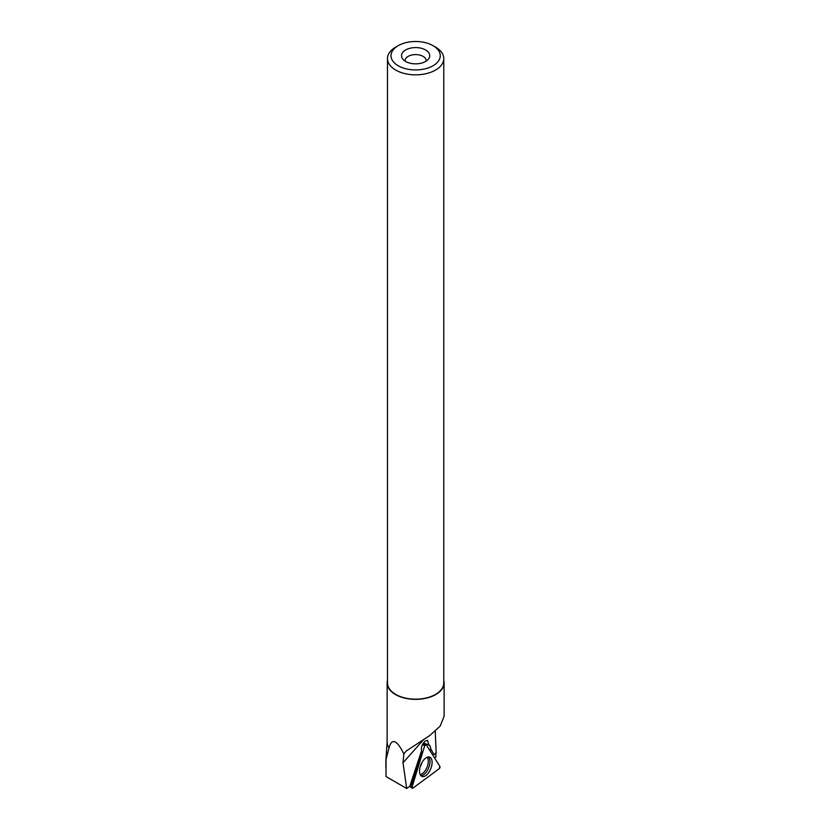 <?xml version="1.0" encoding="UTF-8"?>
<svg xmlns="http://www.w3.org/2000/svg" width="830" height="830" viewBox="0 0 830 830"><rect width="100%" height="100%" fill="white"/><g stroke="black" fill="none" stroke-linecap="round" stroke-linejoin="round"><path stroke-width="1.25" d="M412.873 788.158L439.205 768.715A1.401 0.716 112 0 0 439.91 766.422L426.163 744.614A1.401 0.716 112 0 0 425.883 744.417A1.401 0.716 112 0 0 424.701 745.693L412.105 786.944A1.401 0.716 112 0 0 412.251 788.251A1.401 0.716 112 0 0 412.873 788.158M431.341 767.086A10.396 5.312 112 0 0 429.515 757.053A10.396 5.312 112 0 0 420.312 766.432A10.396 5.312 112 0 0 421.733 776.309A10.396 5.312 112 0 0 431.341 767.086M387.133 741.657L385.877 760.187L389.042 747.903C390.505 742.445 392.642 740.516 395.474 742.103C397.923 743.545 400.724 747.529 403.857 754.045L406.088 751.119L429.733 735.556L440.159 726.126L444.123 716.186L444.123 682.914A28.5 16.455 0 0 0 443.77 680.341M387.486 680.341A28.5 16.455 0 0 0 387.133 682.914L387.133 741.979A28.5 16.455 0 0 0 389.042 747.903M435.252 731.313L436.175 753.152L434.1 754.678L431.123 749.594L429.712 745.236L428.788 745.091L427.647 740.412L425.209 741.014C422.2 743.929 420.976 747.187 421.557 750.797L409.802 786.217L406.7 788.5L386.002 776.548L386.054 760.29M435.709 752.914L435.989 756.887L434.557 757.935M403.857 754.045L403.007 762.78L406.7 788.5M387.133 682.914A28.5 16.455 0 0 0 395.474 694.554A28.5 16.455 0 0 0 426.537 698.113A28.5 16.455 0 0 0 444.123 682.914M398.224 45.66L395.723 47.102A28.147 16.247 0 0 0 387.486 58.588L387.486 682.914A28.147 16.247 0 0 0 395.723 694.409A28.147 16.247 0 0 0 426.402 697.926A28.147 16.247 0 0 0 443.77 682.914L443.77 58.588A28.147 16.247 0 0 0 435.532 47.102L433.042 45.66A24.62 14.214 0 0 0 398.224 45.66A24.62 14.214 0 0 0 398.224 65.767A24.62 14.214 0 0 0 433.042 65.767A24.62 14.214 0 0 0 433.042 45.66M387.486 58.588A28.147 16.247 0 0 0 395.723 70.083A28.147 16.247 0 0 0 426.402 73.6A28.147 16.247 0 0 0 443.77 58.588M405.663 61.472A14.1 8.134 0 0 0 428.498 59.034A14.1 8.134 0 0 0 415.633 47.58A14.1 8.134 0 0 0 402.758 59.034A14.1 8.134 0 0 0 405.663 61.472M426.174 61.109A10.572 6.101 0 0 0 426.195 60.694A10.572 6.101 0 0 0 415.633 54.593A10.572 6.101 0 0 0 405.061 60.694A10.572 6.101 0 0 0 405.082 61.109M421.339 751.461A6.339 3.247 -68 0 0 421.599 751.638L411.441 784.91L409.844 786.093M434.1 754.678L431.123 749.594M430.116 750.88A7.045 3.6 112 0 0 430.386 749.293M423.425 742.923L428.788 745.091M424.701 745.693L412.105 786.944L412.873 788.158L439.205 768.715L439.91 766.422L426.163 744.614L424.701 745.693L422.429 744.655M422.771 743.991L425.531 744.5M409.989 785.979L412.105 786.944M428.394 756.929A10.219 5.219 -68 0 1 428.654 767.906A10.219 5.219 -68 0 1 420.841 775.614M420.146 774.504A9.638 4.928 112 0 0 427.025 767.242A9.638 4.928 112 0 0 427.128 757.24M421.827 762.801A7.75 3.963 -68 0 1 421.599 763.631A7.75 3.963 -68 0 1 420.198 766.827M424.047 739.136L403.007 762.78M422.802 743.919L425.883 744.417M409.574 786.384L412.251 788.251M385.877 767.688L385.877 760.187"/></g></svg>
